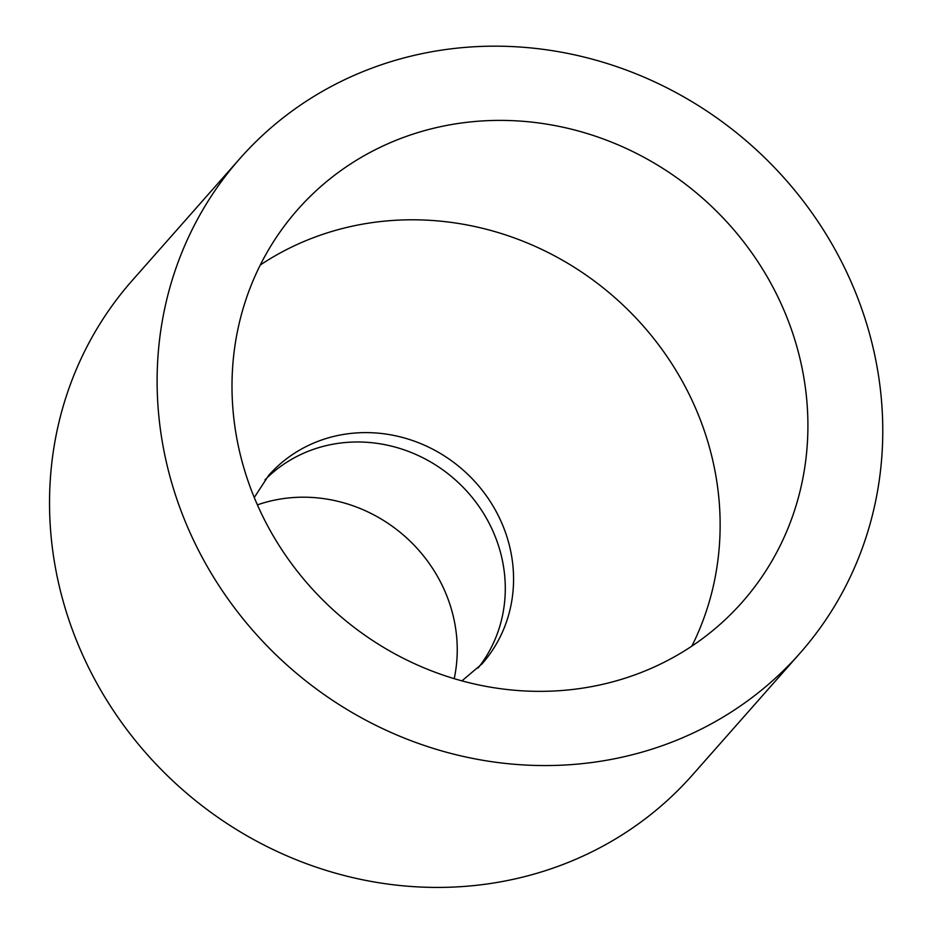 <?xml version="1.0" encoding="UTF-8"?>
<svg xmlns="http://www.w3.org/2000/svg" width="933" height="933" viewBox="0 0 933 933"><rect width="100%" height="100%" fill="white"/><g stroke="black" fill="none" stroke-linecap="round" stroke-linejoin="round"><path stroke-width="1.4" d="M691.854 646.126A296.531 276.576 41.4 0 0 663.969 352.149A296.531 276.576 41.4 0 0 390.157 220.643A296.531 276.576 41.4 0 0 260.284 265.019M478.104 668.028A142.329 132.754 41.4 0 0 485.638 516.882A142.329 132.754 41.4 0 0 346.889 442.394A142.329 132.754 41.4 0 0 264.995 479.842M477.929 121.243A296.531 276.576 -138.6 0 1 770.681 282.967A296.531 276.576 -138.6 0 1 742.225 602.147A296.531 276.576 -138.6 0 1 442.802 674.991A296.531 276.576 -138.6 0 1 235.081 427.955A296.531 276.576 -138.6 0 1 297.685 209.598A296.531 276.576 -138.6 0 1 477.929 121.243M454.208 678.664A148.265 138.282 41.4 0 0 404.805 536.277A148.265 138.282 41.4 0 0 257.403 504.87M239.898 158.563L132.311 280.401A373.62 348.476 41.4 0 0 96.449 682.583A373.62 348.476 41.4 0 0 465.322 886.35A373.62 348.476 41.4 0 0 692.426 775.02L800.013 653.182A373.62 348.476 41.4 0 0 878.886 378.052A373.62 348.476 41.4 0 0 617.168 66.791A373.62 348.476 41.4 0 0 239.898 158.563A373.62 348.476 41.4 0 0 289.288 667.083A373.62 348.476 41.4 0 0 800.013 653.182M254.266 497.499L268.657 475.422A142.329 132.754 -138.6 0 1 355.17 433.017A142.329 132.754 -138.6 0 1 495.691 510.643A142.329 132.754 -138.6 0 1 482.034 663.853L461.917 680.868"/></g></svg>
